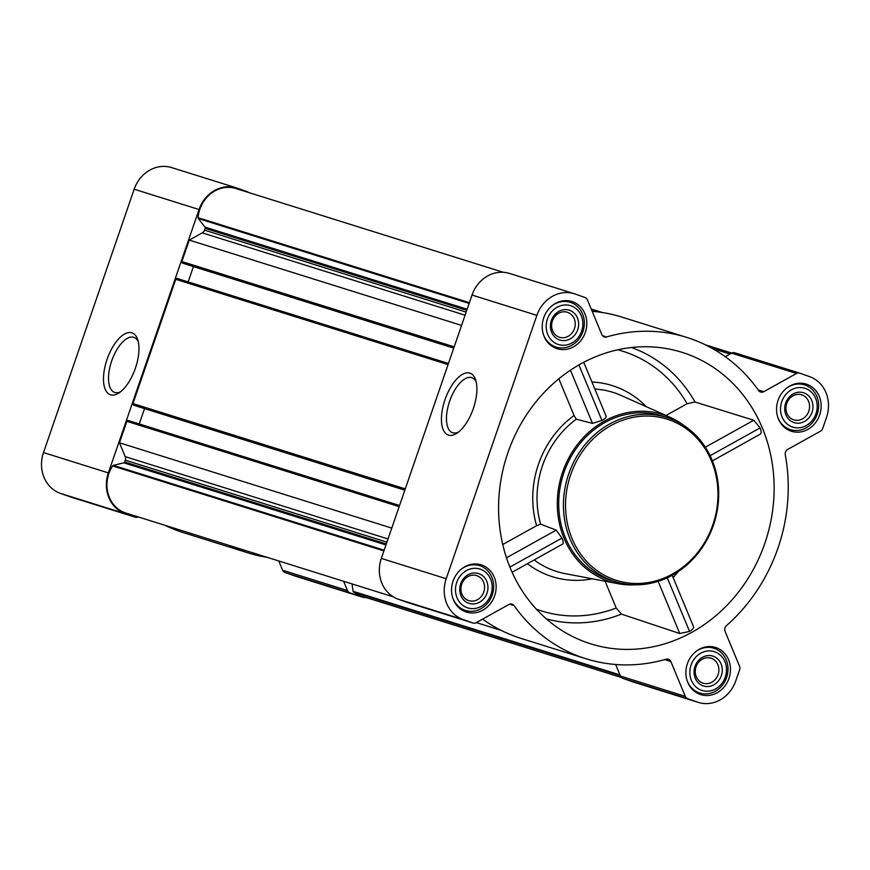 <?xml version="1.0" encoding="UTF-8"?>
<svg xmlns="http://www.w3.org/2000/svg" width="870" height="870" viewBox="0 0 870 870"><rect width="100%" height="100%" fill="white"/><g stroke="black" fill="none" stroke-linecap="round" stroke-linejoin="round"><path stroke-width="1.3" d="M120.636 391.728A29.156 13.18 109.4 0 1 114.59 392.392A29.156 13.18 109.4 0 1 111.838 360.517A29.156 13.18 109.4 0 1 133.969 337.397A29.156 13.18 109.4 0 1 138.265 341.703M712.421 460.861L759.64 434.489C761.424 433.891 761.587 431.694 760.13 427.888L753.768 420.243L695.021 402.016L687.137 403.713L665.996 415.469M586.63 642.484A152.739 136.209 -72.6 0 1 568.958 634.632A152.739 136.209 -72.6 0 1 499.38 491.626A152.739 136.209 -72.6 0 1 596.276 356.472A152.739 136.209 -72.6 0 1 658.905 347.489A152.739 136.209 -72.6 0 1 769.243 528.362A152.739 136.209 -72.6 0 1 586.63 642.484M605.096 581.225L616.21 607.989L621.408 614.111L679.774 633.523L689.54 631.392C693.031 629.336 694.238 627.585 693.151 626.128M558.834 378.798L574.08 415.512L576.31 419.209L592.503 423.353L601.953 420.449C605.476 418.503 606.771 416.969 605.846 415.86M576.31 419.209A89.86 80.138 107.4 0 0 540.629 524.142L536.605 525.687L502.74 544.522M512.115 572.275L562.172 544.315C563.629 543.902 563.553 541.836 561.955 538.117L556.213 530.135L540.629 524.142M634.621 584.825A87.642 78.159 -72.6 0 1 617.994 583.672A87.642 78.159 -72.6 0 1 607.815 580.932A87.642 78.159 -72.6 0 1 563.706 469.126A87.642 78.159 -72.6 0 1 670.117 417.306A87.642 78.159 -72.6 0 1 684.429 425.854M572.58 301.727A24.73 22.055 107.4 0 0 571.916 301.509A24.73 22.055 107.4 0 0 543.478 318.518A24.73 22.055 107.4 0 0 557.137 348.707A24.73 22.055 107.4 0 0 585.445 332.068A24.73 22.055 107.4 0 0 572.58 301.727M806.903 384.312A24.73 22.055 107.4 0 0 806.251 384.094A24.73 22.055 107.4 0 0 777.813 401.092A24.73 22.055 107.4 0 0 791.461 431.281A24.73 22.055 107.4 0 0 819.779 414.653A24.73 22.055 107.4 0 0 806.903 384.312M716.217 647.671A24.73 22.055 107.4 0 0 715.564 647.454A24.73 22.055 107.4 0 0 687.126 664.452A24.73 22.055 107.4 0 0 700.785 694.641A24.73 22.055 107.4 0 0 729.093 678.013A24.73 22.055 107.4 0 0 716.217 647.671M481.893 565.087A24.73 22.055 107.4 0 0 481.23 564.869A24.73 22.055 107.4 0 0 452.802 581.878A24.73 22.055 107.4 0 0 466.45 612.067A24.73 22.055 107.4 0 0 494.769 595.428A24.73 22.055 107.4 0 0 481.893 565.087M575.222 294.038L585.042 297.496A4.698 4.187 -72.6 0 1 587.38 299.78L601.855 334.624A4.698 4.187 -72.6 0 0 606.553 336.962A168.388 150.173 -72.6 0 1 686.691 337.386A168.388 150.173 -72.6 0 1 758.64 390.554A4.698 4.187 -72.6 0 0 763.762 391.685L796.496 373.469A4.698 4.187 -72.6 0 1 799.737 373.154L809.557 376.612A32.864 29.308 -72.6 0 1 826.5 417.426L822.705 428.464A4.698 4.187 -72.6 0 1 820.464 431.194L787.731 449.398A4.698 4.187 -72.6 0 0 785.284 454.738A168.388 150.173 -72.6 0 1 726.428 625.66A4.698 4.187 -72.6 0 0 725.069 631.37L739.543 666.213A4.698 4.187 -72.6 0 1 739.62 669.759L735.813 680.786A32.864 29.308 -72.6 0 1 698.349 702.405A32.864 29.308 -72.6 0 1 697.468 702.123L687.659 698.664A4.698 4.187 -72.6 0 1 685.31 696.381L670.846 661.526A4.698 4.187 -72.6 0 0 666.137 659.188A168.388 150.173 -72.6 0 1 586.01 658.764A168.388 150.173 -72.6 0 1 514.061 605.596A4.698 4.187 -72.6 0 0 508.939 604.476L476.194 622.681A4.698 4.187 -72.6 0 1 472.965 622.996L463.144 619.538A32.864 29.308 -72.6 0 1 446.201 578.724L536.877 315.364A32.864 29.308 -72.6 0 1 574.352 293.745A32.864 29.308 -72.6 0 1 575.222 294.038M366.759 597.723A32.864 29.308 -72.6 0 1 360.517 596.57L295.648 576.255A32.864 29.308 -72.6 0 1 294.778 575.962L284.958 572.504A4.698 4.187 -72.6 0 1 282.619 570.22L278.77 560.965M267.612 557.463A168.388 150.173 -72.6 0 1 248.178 552.928L183.309 532.614A168.388 150.173 -72.6 0 1 164.767 525.241M70.513 496.922A4.698 4.187 -72.6 0 1 70.263 496.846L60.443 493.388A32.864 29.308 -72.6 0 1 43.5 452.574L134.187 189.214A32.864 29.308 -72.6 0 1 171.651 167.595L236.52 187.909A32.864 29.308 -72.6 0 1 237.39 188.203L247.21 191.661A4.698 4.187 -72.6 0 1 248.559 192.487M461.568 325.402L189.258 240.087L202.264 232.855A4.698 4.187 -72.6 0 0 204.504 230.126L205.124 228.321A1.251 1.12 -72.6 0 0 204.95 227.113L198.316 218.555A1.251 1.12 -72.6 0 1 198.066 217.674A31.614 28.188 -72.6 0 1 235.9 188.518L503.241 272.277M184.375 263.751L453.738 348.141L184.364 263.751A0.631 0.555 -72.6 0 1 184.375 263.751L182.515 263.099A1.251 1.12 -72.6 0 1 181.874 261.544L189.258 240.087M135.492 405.801A0.631 0.555 -72.6 0 1 135.47 405.79L133.61 405.137A1.251 1.12 -72.6 0 1 132.969 403.582L175.762 279.303A1.251 1.12 -72.6 0 1 177.219 278.487L448.463 363.464L177.186 278.476M391.772 528.101L119.462 442.786L126.857 421.341A1.251 1.12 -72.6 0 1 128.314 420.525L399.547 505.503L128.281 420.514M360.517 596.57A32.864 29.308 -72.6 0 1 359.636 596.287L349.827 592.829A4.698 4.187 -72.6 0 1 347.478 590.545L343.639 581.28M248.178 552.928A168.388 150.173 -72.6 0 1 229.626 545.566M138.21 516.932A4.698 4.187 -72.6 0 1 135.122 517.161L125.313 513.702A32.864 29.308 -72.6 0 1 108.358 472.888L199.045 209.529A32.864 29.308 -72.6 0 1 236.52 187.909M135.383 368.249A32.799 14.833 109.4 0 1 118.918 392.979A32.799 14.833 109.4 0 1 103.497 379.994A32.799 14.833 109.4 0 1 117.559 340.105A32.799 14.833 109.4 0 1 137.71 339.659A32.799 14.833 109.4 0 1 135.383 368.249M621.441 677.512L361.126 595.961A31.614 28.188 -72.6 0 1 353.535 592.078A1.251 1.12 -72.6 0 1 353.089 591.306L352.035 583.911M393.273 596.831L126.009 513.104A31.614 28.188 -72.6 0 1 112.6 465.896A1.251 1.12 -72.6 0 1 113.339 465.352L123.79 462.829A1.251 1.12 -72.6 0 0 124.671 461.981L125.291 460.176A4.698 4.187 -72.6 0 0 125.215 456.63L119.462 442.786M139.243 423.951L144.518 408.628M135.47 405.79A0.631 0.555 -72.6 0 1 135.459 405.79L404.822 490.18L135.47 405.79M188.148 281.913L193.423 266.59M592.187 311.34A168.388 150.173 -72.6 0 1 621.822 317.071L686.691 337.386M725.243 356.711L731.637 353.155A4.698 4.187 -72.6 0 1 734.878 352.839L799.486 373.078M698.349 702.405L633.48 682.091A32.864 29.308 -72.6 0 1 632.61 681.797L622.789 678.339A4.698 4.187 -72.6 0 1 620.451 676.055L615.645 664.495M586.01 658.764L521.141 638.449A168.388 150.173 -72.6 0 1 482.589 619.125M408.345 602.758A4.698 4.187 -72.6 0 1 408.095 602.682L398.275 599.223A32.864 29.308 -72.6 0 1 381.332 558.409L472.018 295.05A32.864 29.308 -72.6 0 1 509.483 273.43L574.352 293.745M473.323 408.552A32.799 14.833 109.4 0 1 456.859 433.282A32.799 14.833 109.4 0 1 441.438 420.297A32.799 14.833 109.4 0 1 455.499 380.407A32.799 14.833 109.4 0 1 475.651 379.962A32.799 14.833 109.4 0 1 473.323 408.552M615.351 581.693L610.62 580.214A86.076 76.756 -72.6 0 1 608.326 579.453A86.076 76.756 -72.6 0 1 563.51 473.846A86.076 76.756 -72.6 0 1 662.081 415.936L666.811 417.426A86.076 76.756 107.4 0 0 567.827 476.608A86.076 76.756 107.4 0 0 615.351 581.693A86.076 76.756 107.4 0 0 713.911 523.794A86.076 76.756 107.4 0 0 669.095 418.187A86.076 76.756 107.4 0 0 666.811 417.426M509.885 567.077L561.955 538.117M506.471 557.8L556.213 530.135M710.127 455.695L760.13 427.888M705.331 447.191L753.768 420.243M570.437 370.196L592.503 423.353M578.898 364.943L601.953 420.449M667.279 577.789L689.54 631.392M658.122 581.367L679.774 633.523M669.269 419.873A84.51 75.364 107.4 0 0 566.435 518.02A84.51 75.364 107.4 0 0 689.562 561.411A84.51 75.364 107.4 0 0 669.269 419.873M458.577 432.031A29.156 13.18 109.4 0 1 452.53 432.694A29.156 13.18 109.4 0 1 449.779 400.82A29.156 13.18 109.4 0 1 471.91 377.7A29.156 13.18 109.4 0 1 476.205 382.006M452.563 597.331A23.479 20.934 107.4 0 0 465.472 610.446A23.479 20.934 107.4 0 0 492.355 594.656A23.479 20.934 107.4 0 0 480.131 565.848A23.479 20.934 107.4 0 0 479.511 565.641A23.479 20.934 107.4 0 0 461.426 569.056M480.468 569.23A20.347 18.139 107.4 0 0 455.706 592.861A20.347 18.139 107.4 0 0 485.351 603.312A20.347 18.139 107.4 0 0 480.468 569.23M478.935 573.678A15.649 13.953 107.4 0 0 459.893 591.85A15.649 13.953 107.4 0 0 482.698 599.887A15.649 13.953 107.4 0 0 478.935 573.678M543.25 333.971A23.479 20.934 107.4 0 0 556.158 347.087A23.479 20.934 107.4 0 0 583.041 331.296A23.479 20.934 107.4 0 0 570.818 302.488A23.479 20.934 107.4 0 0 570.187 302.281A23.479 20.934 107.4 0 0 552.113 305.696M571.144 305.87A20.347 18.139 107.4 0 0 546.393 329.502A20.347 18.139 107.4 0 0 576.038 339.952A20.347 18.139 107.4 0 0 571.144 305.87M569.622 310.307A15.649 13.953 107.4 0 0 550.579 328.49A15.649 13.953 107.4 0 0 573.373 336.527A15.649 13.953 107.4 0 0 569.622 310.307M777.573 416.545A23.479 20.934 107.4 0 0 790.482 429.66A23.479 20.934 107.4 0 0 817.365 413.87A23.479 20.934 107.4 0 0 805.141 385.073A23.479 20.934 107.4 0 0 804.522 384.866A23.479 20.934 107.4 0 0 786.436 388.27M805.479 388.455A20.347 18.139 107.4 0 0 780.727 412.086A20.347 18.139 107.4 0 0 810.361 422.526A20.347 18.139 107.4 0 0 805.479 388.455M803.945 392.892A15.649 13.953 107.4 0 0 784.903 411.064A15.649 13.953 107.4 0 0 807.708 419.101A15.649 13.953 107.4 0 0 803.945 392.892M686.898 679.905A23.479 20.934 107.4 0 0 699.806 693.031A23.479 20.934 107.4 0 0 726.689 677.23A23.479 20.934 107.4 0 0 714.466 648.433A23.479 20.934 107.4 0 0 713.835 648.226A23.479 20.934 107.4 0 0 695.75 651.63M714.792 651.815A20.347 18.139 107.4 0 0 690.04 675.446A20.347 18.139 107.4 0 0 719.686 685.886A20.347 18.139 107.4 0 0 714.792 651.815M713.269 656.252A15.649 13.953 107.4 0 0 694.227 674.424A15.649 13.953 107.4 0 0 717.021 682.461A15.649 13.953 107.4 0 0 713.269 656.252M477.01 575.733A13.104 11.691 107.4 0 0 476.662 575.614A13.104 11.691 107.4 0 0 461.589 584.629A13.104 11.691 107.4 0 0 468.821 600.637A13.104 11.691 107.4 0 0 483.84 591.817A13.104 11.691 107.4 0 0 477.01 575.733M711.345 658.307A13.104 11.691 107.4 0 0 710.997 658.198A13.104 11.691 107.4 0 0 695.924 667.214A13.104 11.691 107.4 0 0 703.156 683.211A13.104 11.691 107.4 0 0 718.163 674.391A13.104 11.691 107.4 0 0 711.345 658.307M802.02 394.947A13.104 11.691 107.4 0 0 801.672 394.839A13.104 11.691 107.4 0 0 786.6 403.854A13.104 11.691 107.4 0 0 793.842 419.851A13.104 11.691 107.4 0 0 808.85 411.031A13.104 11.691 107.4 0 0 802.02 394.947M567.697 312.373A13.104 11.691 107.4 0 0 567.349 312.254A13.104 11.691 107.4 0 0 552.276 321.269A13.104 11.691 107.4 0 0 559.508 337.277A13.104 11.691 107.4 0 0 574.515 328.458A13.104 11.691 107.4 0 0 567.697 312.373M591.926 382.006A100.137 89.305 -72.6 0 1 646.301 406.692M617.667 349.805A136.046 121.332 -72.6 0 1 687.137 403.713M631.413 347.511A142.288 126.889 -72.6 0 1 695.021 402.016M621.408 614.111A142.288 126.889 -72.6 0 1 546.393 618.918M712.639 460.741A142.288 126.889 -72.6 0 1 712.704 461.578M678.23 571.623A142.288 126.889 -72.6 0 1 673.13 577.593M594.852 389.053A93.884 83.727 -72.6 0 1 621.028 395.415L670.117 417.306M617.994 583.672L565.196 573.645A93.884 83.727 -72.6 0 1 554.288 570.709A93.884 83.727 -72.6 0 1 534.223 559.986M592.372 578.811A100.137 89.305 -72.6 0 1 527.448 563.749M616.21 607.989A136.046 121.332 -72.6 0 1 536.399 609.196M574.08 415.512A93.895 83.737 107.4 0 0 536.605 525.687M454.173 346.847L181.874 261.544M448.061 364.606L175.762 279.303M405.268 488.886L132.969 403.582M399.156 506.644L126.857 421.341M294.778 575.962L359.636 596.287M284.958 572.504L349.827 592.829M282.619 570.22L347.478 590.545M70.263 496.846L135.122 517.161M60.443 493.388L125.313 513.702M43.5 452.574L108.358 472.888M134.187 189.214L199.045 209.529M730.017 354.057L712.508 348.565M730.691 353.677L710.05 347.217M620.277 675.642L353.535 592.078M619.973 674.913L353.089 591.306M383.92 550.895L112.6 465.896M384.159 550.199L113.339 465.352M385.965 544.957L123.79 462.829M386.313 543.957L124.671 461.981M386.933 542.14L125.291 460.176M388.031 538.965L125.215 456.63M404.844 490.114L133.61 405.137M453.759 348.076L182.515 263.099M465.08 315.19L202.264 232.855M466.146 312.091L204.504 230.126M466.766 310.285L205.124 228.321M467.125 309.241L204.95 227.113M469.137 303.402L198.316 218.555M469.387 302.673L198.066 217.674M602.486 335.689L606.553 336.962M758.205 389.945L763.762 391.685M731.637 353.155L796.496 373.469M632.61 681.797L697.468 702.123M622.789 678.339L687.659 698.664M620.451 676.055L685.31 696.381M664.702 659.601L670.846 661.526M509.559 604.193L514.061 605.596M408.095 602.682L472.965 622.996M398.275 599.223L463.144 619.538M381.332 558.409L446.201 578.724M472.018 295.05L536.877 315.364M70.383 496.879L135.252 517.204M731.79 353.068L705.233 344.759M602.388 312.537L591.23 309.035M501.218 630.402L476.336 622.605M600.876 312.308L591.35 309.328M734.748 352.796L799.617 373.121M408.215 602.714L473.084 623.04M583.737 362.29L606.14 416.241M672.184 575.298L693.488 626.607M460.219 608.804L465.472 610.446M474.248 563.999L479.511 565.641M550.895 345.433L556.158 347.087M564.934 300.639L570.187 302.281M785.229 428.018L790.482 429.66M799.258 383.213L804.522 384.866M694.543 691.378L699.806 693.031M708.582 646.573L713.835 648.226"/></g></svg>
